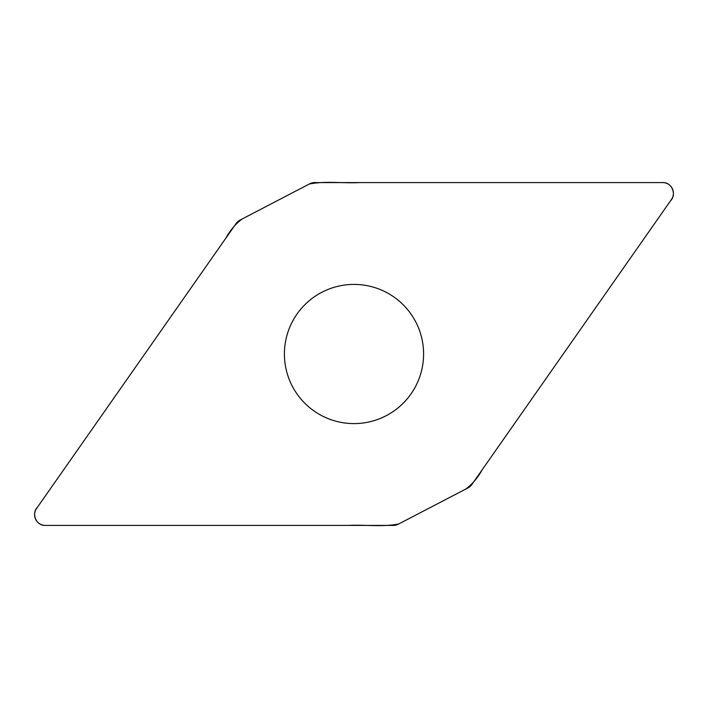 <?xml version="1.0" encoding="UTF-8"?>
<svg xmlns="http://www.w3.org/2000/svg" width="708" height="708" viewBox="0 0 708 708"><rect width="100%" height="100%" fill="white"/><g stroke="black" fill="none" stroke-linecap="round" stroke-linejoin="round"><path stroke-width="1.06" d="M314.679 182.584A10.717 10.717 0 0 0 309.732 183.797L239.968 220.117A10.717 10.717 0 0 0 236.145 223.471L36.524 508.556A10.717 10.717 0 0 0 45.303 525.416L393.321 525.416A10.717 10.717 0 0 0 398.268 524.203L468.032 487.892A10.717 10.717 0 0 0 471.855 484.529L671.476 199.444A10.717 10.717 0 0 0 662.697 182.584L314.679 182.584M354 284.412A69.588 69.588 0 0 0 293.731 388.798A69.588 69.588 0 0 0 414.269 388.798A69.588 69.588 0 0 0 354 284.412M45.303 525.416C36.037 525.84 31.055 513.38 37.604 507.008L225.967 238.003C230.109 230.374 235.481 224.038 242.074 219.02L309.299 184.027C325.565 180.779 342.884 183.469 359.567 182.584L662.697 182.584C671.963 182.16 676.945 194.62 670.396 200.992L482.033 469.997C477.891 477.626 472.519 483.962 465.926 488.98L398.701 523.973C382.435 527.221 365.116 524.531 348.433 525.416L45.303 525.416"/></g></svg>
